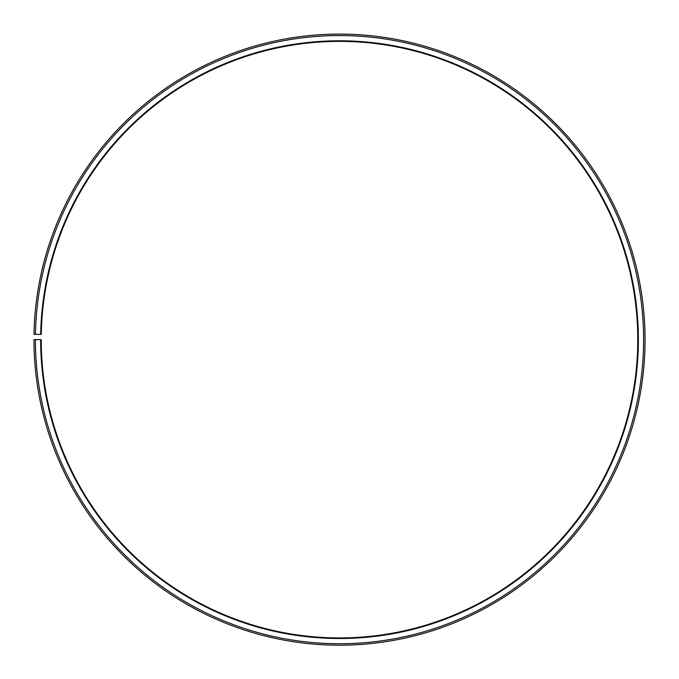 <?xml version="1.0" encoding="UTF-8"?>
<svg xmlns="http://www.w3.org/2000/svg" width="679" height="679" viewBox="0 0 679 679"><rect width="100%" height="100%" fill="white"/><g stroke="black" fill="none" stroke-linecap="round" stroke-linejoin="round"><path stroke-width="1.02" d="M41.275 334.441A298.285 298.285 0 0 1 491.638 83.084A298.285 298.285 0 0 1 487.14 598.827A298.285 298.285 0 0 1 41.224 339.653L40.647 339.653A298.862 298.862 0 0 0 487.429 599.336A298.862 298.862 0 0 0 491.936 82.583A298.862 298.862 0 0 0 40.689 334.433L41.275 334.441M35.401 339.653A304.099 304.099 0 0 0 490.017 603.886A304.099 304.099 0 0 0 494.609 78.077A304.099 304.099 0 0 0 35.452 334.34L33.992 334.314A305.558 305.558 0 0 1 495.356 76.829A305.558 305.558 0 0 1 490.739 605.15A305.558 305.558 0 0 1 33.95 339.653L40.647 339.653M35.452 334.34L40.689 334.433"/></g></svg>
